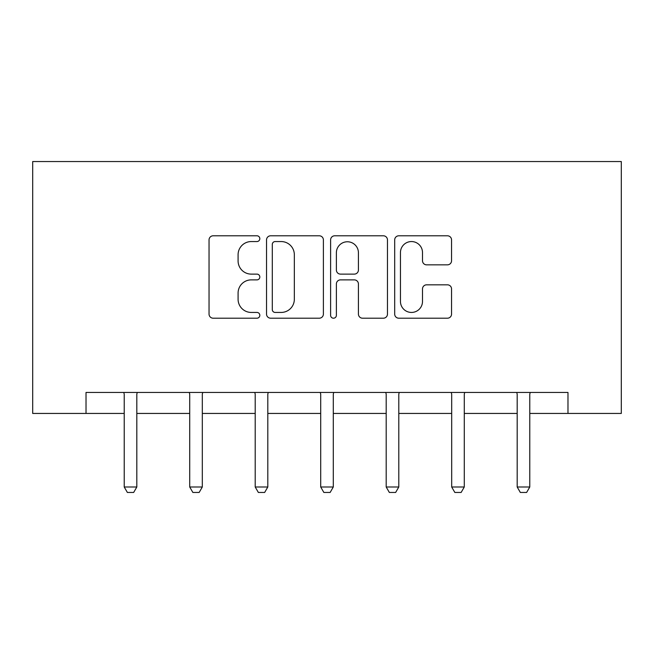 <?xml version="1.0" encoding="UTF-8"?>
<svg xmlns="http://www.w3.org/2000/svg" width="654" height="654" viewBox="0 0 654 654"><rect width="100%" height="100%" fill="white"/><g stroke="black" fill="none" stroke-linecap="round" stroke-linejoin="round"><path stroke-width="0.98" d="M259.826 238.677A2.886 2.886 0 0 0 256.948 235.792L213.163 235.792A4.12 4.12 0 0 0 209.043 239.912L209.043 314.084A4.12 4.12 0 0 0 213.163 318.204L256.948 318.204A2.886 2.886 0 0 0 259.826 315.326A2.886 2.886 0 0 0 256.948 312.44L251.275 312.44A13.186 13.186 0 0 1 238.089 299.254L238.089 293.074A13.186 13.186 0 0 1 251.275 279.879L256.948 279.879A2.886 2.886 0 0 0 259.826 277.002A2.886 2.886 0 0 0 256.948 274.116L251.275 274.116A13.186 13.186 0 0 1 238.089 260.93L238.089 254.749A13.186 13.186 0 0 1 251.275 241.555L256.948 241.555A2.886 2.886 0 0 0 259.826 238.677M447.434 264.845A4.12 4.12 0 0 0 451.554 260.717L451.554 239.912A4.12 4.12 0 0 0 447.434 235.792L398.809 235.792A4.12 4.12 0 0 0 394.689 239.912L394.689 314.084A4.12 4.12 0 0 0 398.809 318.204L447.434 318.204A4.12 4.12 0 0 0 451.554 314.084L451.554 288.945A4.12 4.12 0 0 0 447.434 284.825L426.621 284.825A4.12 4.12 0 0 0 422.5 288.945L422.5 301.412A11.02 11.02 0 0 1 411.48 312.44A11.02 11.02 0 0 1 400.452 301.412L400.452 252.583A11.02 11.02 0 0 1 411.48 241.555A11.02 11.02 0 0 1 422.5 252.583L422.5 260.717A4.12 4.12 0 0 0 426.621 264.845L447.434 264.845M86.017 413.442L86.017 392.449L567.983 392.449L567.983 413.442L621.3 413.442L621.3 161.546L32.7 161.546L32.7 413.442L124.219 413.442M323.395 239.912A4.12 4.12 0 0 0 319.275 235.792L270.65 235.792A4.12 4.12 0 0 0 266.53 239.912L266.53 314.084A4.12 4.12 0 0 0 270.65 318.204L319.275 318.204A4.12 4.12 0 0 0 323.395 314.084L323.395 239.912M334.725 235.792L383.35 235.792A4.12 4.12 0 0 1 387.47 239.912L387.47 314.084A4.12 4.12 0 0 1 383.35 318.204L362.545 318.204A4.12 4.12 0 0 1 358.425 314.084L358.425 284.008A4.12 4.12 0 0 0 354.304 279.879L340.497 279.879A4.12 4.12 0 0 0 336.377 284.008L336.377 315.326A2.886 2.886 0 0 1 333.491 318.204A2.886 2.886 0 0 1 330.605 315.326L330.605 239.912A4.12 4.12 0 0 1 334.725 235.792M136.817 413.442L189.717 413.442M202.315 413.442L255.207 413.442M267.805 413.442L320.705 413.442M333.295 413.442L386.195 413.442M398.793 413.442L451.685 413.442M464.283 413.442L517.183 413.442M529.781 413.442L567.983 413.442M275.179 241.555A2.886 2.886 0 0 0 272.293 244.441L272.293 309.555A2.886 2.886 0 0 0 275.179 312.44L281.155 312.44A13.186 13.186 0 0 0 294.341 299.254L294.341 254.749A13.186 13.186 0 0 0 281.155 241.555L275.179 241.555M358.425 252.787A11.02 11.02 0 0 0 347.397 241.767A11.02 11.02 0 0 0 336.377 252.787L336.377 269.996A4.12 4.12 0 0 0 340.497 274.116L354.304 274.116A4.12 4.12 0 0 0 358.425 269.996L358.425 252.787M137.307 392.449L137.013 393.365A4.202 4.202 0 0 0 136.817 394.632L136.817 486.993L133.669 492.454L127.375 492.454L124.219 486.993L124.219 394.632A4.202 4.202 0 0 0 124.023 393.365L123.737 392.449M124.219 486.993L136.817 486.993M202.797 392.449L202.511 393.365A4.202 4.202 0 0 0 202.315 394.632L202.315 486.993L199.159 492.454L192.865 492.454L189.717 486.993L189.717 394.632A4.202 4.202 0 0 0 189.521 393.365L189.227 392.449M189.717 486.993L202.315 486.993M268.287 392.449L268.001 393.365A4.202 4.202 0 0 0 267.805 394.632L267.805 486.993L264.657 492.454L258.355 492.454L255.207 486.993L255.207 394.632A4.202 4.202 0 0 0 255.011 393.365L254.725 392.449M255.207 486.993L267.805 486.993M333.785 392.449L333.491 393.365A4.202 4.202 0 0 0 333.295 394.632L333.295 486.993L330.147 492.454L323.853 492.454L320.705 486.993L320.705 394.632A4.202 4.202 0 0 0 320.509 393.365L320.215 392.449M320.705 486.993L333.295 486.993M399.275 392.449L398.989 393.365A4.202 4.202 0 0 0 398.793 394.632L398.793 486.993L395.645 492.454L389.343 492.454L386.195 486.993L386.195 394.632A4.202 4.202 0 0 0 385.999 393.365L385.713 392.449M386.195 486.993L398.793 486.993M464.773 392.449L464.479 393.365A4.202 4.202 0 0 0 464.283 394.632L464.283 486.993L461.135 492.454L454.841 492.454L451.685 486.993L451.685 394.632A4.202 4.202 0 0 0 451.489 393.365L451.203 392.449M451.685 486.993L464.283 486.993M530.263 392.449L529.977 393.365A4.202 4.202 0 0 0 529.781 394.632L529.781 486.993L526.625 492.454L520.331 492.454L517.183 486.993L517.183 394.632A4.202 4.202 0 0 0 516.987 393.365L516.693 392.449M517.183 486.993L529.781 486.993"/></g></svg>

